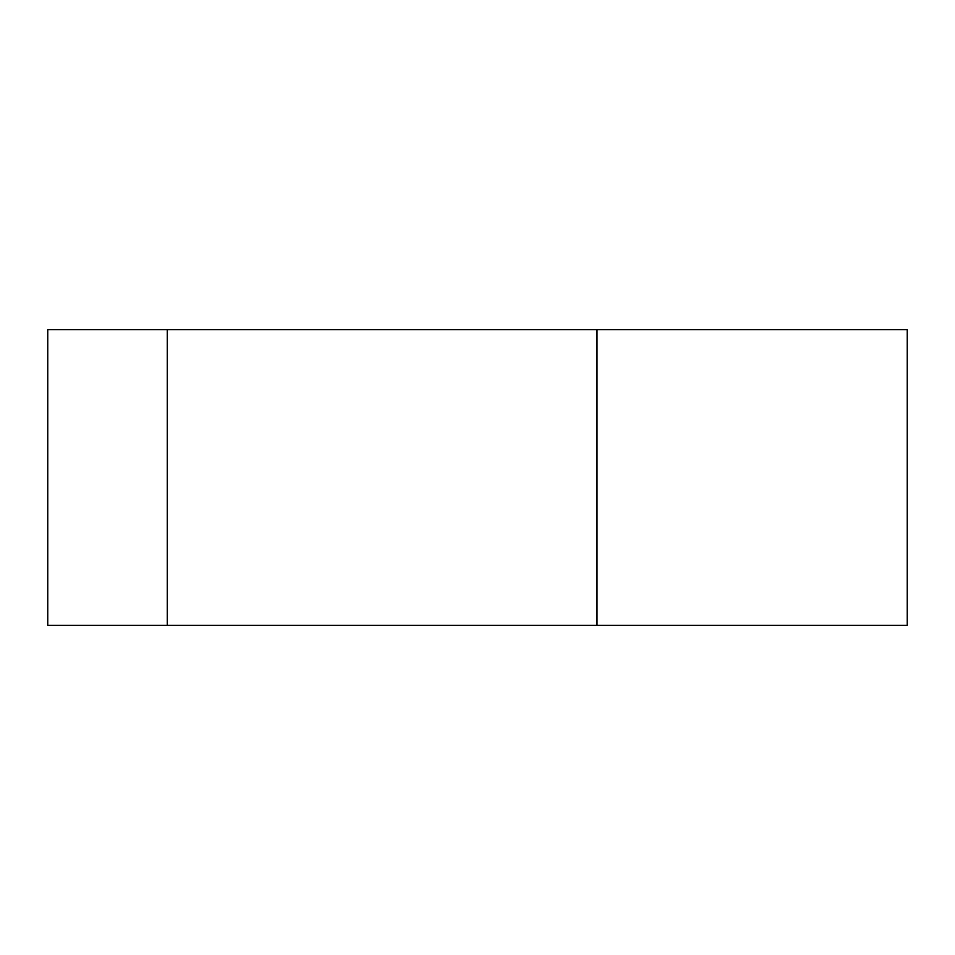 <?xml version="1.0" encoding="UTF-8"?>
<svg xmlns="http://www.w3.org/2000/svg" width="955" height="955" viewBox="0 0 955 955"><rect width="100%" height="100%" fill="white"/><g stroke="black" fill="none" stroke-linecap="round" stroke-linejoin="round"><path stroke-width="1.43" d="M47.75 329.618L47.75 625.382L167.268 625.382L167.268 329.618L47.75 329.618M597.018 625.382L597.018 329.618L907.25 329.618L907.25 625.382L167.268 625.382M597.018 329.618L167.268 329.618"/></g></svg>
